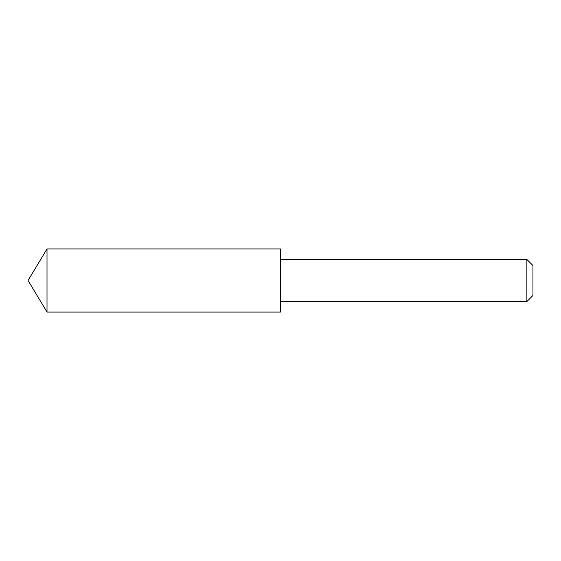 <?xml version="1.0" encoding="UTF-8"?>
<svg xmlns="http://www.w3.org/2000/svg" width="561" height="561" viewBox="0 0 561 561"><rect width="100%" height="100%" fill="white"/><g stroke="black" fill="none" stroke-linecap="round" stroke-linejoin="round"><path stroke-width="0.42" stroke-dasharray="2.81 2.1" d="M280.5 259.463L280.479 248.944M47.012 312.056L47.012 248.944M526.877 301.538L526.877 259.463M532.95 295.465L532.95 265.535"/><path stroke-width="0.84" d="M280.479 288.221L280.479 312.056L47.012 312.056L47.012 248.944L280.479 248.944L280.479 288.221M280.479 248.944L280.479 312.056L47.012 312.056L28.05 280.5L47.012 312.056M280.5 259.463L526.877 259.463L526.877 301.538L280.5 301.538M526.877 259.463L532.95 265.535L532.95 295.465L526.877 301.538M28.05 280.5L47.012 248.944"/></g></svg>
